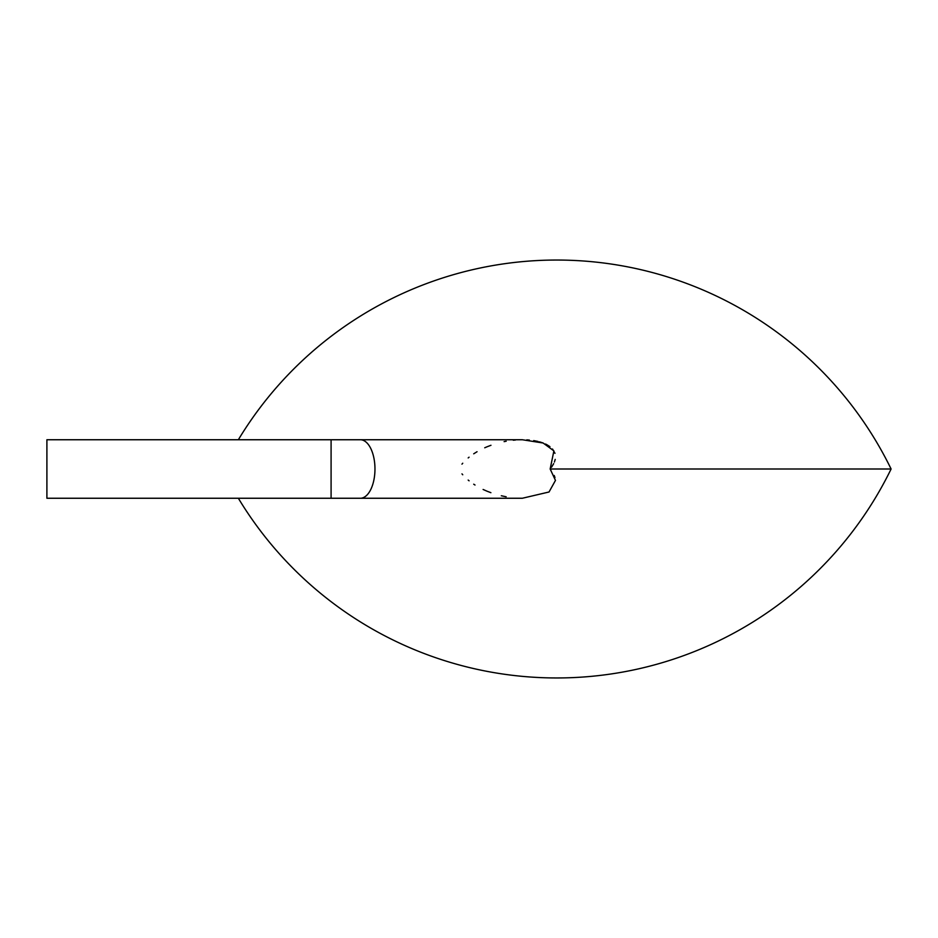 <?xml version="1.0" encoding="UTF-8"?>
<svg xmlns="http://www.w3.org/2000/svg" width="938" height="938" viewBox="0 0 938 938"><rect width="100%" height="100%" fill="white"/><g stroke="black" fill="none" stroke-linecap="round" stroke-linejoin="round"><path stroke-width="1.41" d="M551.485 467.276L553.69 463.653M554.405 462.047L555.214 459.397M554.991 453.324L552.505 449.009M549.949 446.652L546.784 444.659M546.713 444.624L545.517 444.026M542.809 442.9L539.444 441.833M538.049 441.47L533.722 440.602M529.36 440.063L526.781 439.863M461.977 473.878L462.739 474.769M468.179 480.068L469.082 480.807M473.713 484.196L475.015 485.028M483.105 489.472L486.634 491.031M486.974 491.184L490.891 492.685M501.314 495.768L506.157 496.777M554.968 477.594L554.217 475.484M550.817 469.832L550.16 469L891.1 469A371.952 371.952 0 0 0 238.346 439.746M515.49 440.016L513.274 440.215M506.192 441.223L504.093 441.622M490.973 445.28L487.045 446.793M486.845 446.875L484.735 447.778M477.043 451.729L473.713 453.804M469.082 457.193L468.179 457.932M462.739 463.231L461.965 464.146M331.091 439.746L522.337 439.746L543.137 443.017L553.889 450.897L550.16 469L555.472 480.408L549.035 491.993L522.337 498.254L46.9 498.254L46.9 439.746L331.091 439.746L331.091 498.254M360.344 439.746A29.254 14.633 90 0 1 374.966 469A29.254 14.633 90 0 1 360.344 498.254M238.346 498.254A371.952 371.952 0 0 0 891.1 469"/></g></svg>
